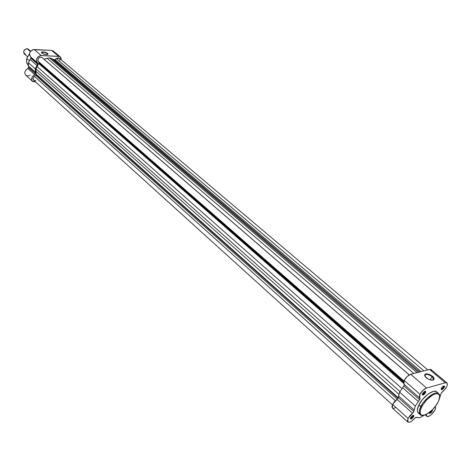 <?xml version="1.0" encoding="UTF-8"?>
<svg xmlns="http://www.w3.org/2000/svg" width="471" height="471" viewBox="0 0 471 471"><rect width="100%" height="100%" fill="white"/><g stroke="black" fill="none" stroke-linecap="round" stroke-linejoin="round"><path stroke-width="0.71" d="M418.207 412.949L417.383 411.371L417.318 409.876L418.849 405.007L421.557 406.985L425.395 401.268L429.988 396.835L432.637 395.069L435.169 393.98L437.259 393.744L438.707 394.333L439.455 395.552L439.614 397.135L438.536 401.104L439.461 398.301L439.561 396.017L438.837 394.457L437.329 393.75L435.169 393.98L432.537 395.122L426.808 399.708L422.11 405.937L420.185 410.83L420.132 413.091L420.915 414.604L422.469 415.245L424.642 414.963L428.186 413.214L431.972 410.17L435.434 406.273L438.177 401.94L435.916 405.613L432.201 409.947L427.156 413.844L424.642 414.963L422.534 415.251L421.05 414.721L420.25 413.55L420.303 410.27L421.557 406.985L420.791 406.726C419.049 409.735 418.837 412.39 420.156 414.686C418.743 413.238 418.954 410.582 420.791 406.726L418.849 405.007C417.018 408.863 416.811 411.519 418.23 412.973L420.156 414.686C423.517 418.065 434.156 410.182 438.095 402.099M432.425 380.185L433.308 379.708L433.555 378.984L431.984 376.541L432.384 376.158C433.95 377.559 434.433 378.708 433.826 379.602C432.013 380.715 429.493 380.109 426.255 377.795L424.583 375.358L425.166 374.092L426.361 373.78L429.846 374.58L433.037 376.776L434.074 379.102L433.52 379.867L432.325 380.191L428.81 379.39L425.248 376.747C424.289 373.103 426.667 372.902 432.384 376.158L431.984 376.541L433.538 378.749L432.425 380.185M425.001 392.531L425.083 391.342L425.001 392.531L424.065 391.725L425.001 392.531L422.281 394.245C422.97 394.786 423.876 394.215 425.001 392.531L425.548 392.72L425.001 392.531M422.522 393.573L424.13 391.678C425.631 390.812 426.102 391.16 425.548 392.72L424.088 394.504L422.405 394.981L422.522 393.573L423.988 391.784L425.672 391.313L425.548 392.72C423.323 395.469 422.31 395.752 422.522 393.573M413.091 416.552L413.173 415.422L413.091 416.552L412.213 415.763L413.091 416.552L410.382 418.272C411.065 418.784 411.972 418.213 413.091 416.552L413.632 416.735L413.091 416.552M410.606 417.647L412.29 415.705C413.721 414.922 414.168 415.263 413.632 416.735L411.842 418.748L410.506 419.007L410.606 417.647L412.402 415.634L413.732 415.381L413.632 416.735C411.43 419.443 410.424 419.749 410.606 417.647M431.825 410.883L432.054 410.117L431.825 410.883L431.518 410.618L431.825 410.883L429.205 412.596C429.876 413.055 430.747 412.49 431.825 410.883L432.354 411.065L431.825 410.883M432.466 409.711L432.354 411.065L430.941 412.796L429.487 413.379L429.222 412.525C429.54 413.921 430.582 413.438 432.354 411.065L432.466 409.711M443.735 387.262L443.835 386.079L443.735 387.262L442.828 386.491L443.735 387.262L441.215 389.123L441.374 388.251L442.993 386.367C444.412 385.572 444.842 385.932 444.277 387.445L443.735 387.262L444.277 387.445L444.059 387.821L442.175 389.623L441.386 389.758L441.115 388.958C441.78 389.452 442.652 388.881 443.735 387.262M430.306 379.932L431.984 376.541L430.306 379.932M446.991 382.964L431.165 369.617L429.517 369.417L445.372 382.799L446.997 382.97C447.968 385.349 446.396 388.316 442.269 391.866L441.062 393.391L439.26 399.302L441.168 393.144L444.547 389.829L446.838 386.455L447.45 384.236L446.92 382.911L445.372 382.799L426.585 388.004L410.688 374.292C408.086 375.24 405.908 377.295 404.165 380.462L419.991 394.286C421.78 391.095 423.982 388.999 426.585 388.004L422.982 390.312L419.991 394.286L419.261 396.823L420.061 399.019L415.263 406.055L413.785 411.683L412.555 413.238L397.024 399.32L392.608 404.43L408.074 418.419L412.555 413.238L409.994 415.587L408.074 418.419L407.415 421.262L408.28 422.269L410.088 422.022L411.601 421.18L415.687 417.418L419.902 417.724L424.495 415.092L419.902 417.724L416.205 417.33L414.621 418.313C411.742 421.569 409.47 422.805 407.804 422.01L408.074 418.419L392.608 404.43L394.486 401.628L398.019 398.254L399.62 392.172L404.083 385.69L404.383 384.619L403.912 385.932L399.62 392.172L398.283 397.577L413.838 411.471L412.555 413.238L397.024 399.32L398.283 397.577L413.838 411.471L414.174 409.97L398.596 396.076L414.174 409.97L415.263 406.055L399.62 392.172L415.263 406.055L418.342 401.545L402.64 387.71L418.342 401.545L419.637 399.749L403.912 385.932L419.637 399.749L420.038 398.283L419.72 398.072L419.991 394.286L404.165 380.462L407.097 376.535L410.688 374.292L426.585 388.004L445.372 382.799L429.517 369.417L410.688 374.292L429.517 369.417L431.083 369.558M426.231 414.386L426.438 415.899L427.45 416.552L429.222 416.093L431.354 414.633L434.874 410.123L435.492 408.057L435.092 406.738C437.706 408.716 428.951 418.654 426.702 416.264L426.231 414.386M441.368 388.263L442.469 386.803L443.776 385.961L444.524 386.226L444.277 387.445C442.086 390.141 441.115 390.418 441.368 388.263M419.208 413.503L418.666 413.279M418.849 405.007L422.458 399.508L428.292 393.95L433.014 391.489L435.269 391.26L436.699 391.866C433.732 388.705 422.705 396.77 418.849 405.007M436.841 391.996L437.188 392.449M431.395 369.882L431.642 370.901M395.44 407.739L393.403 408.369L392.467 408.086M392.408 408.033L391.954 406.685L392.608 404.43L392.402 408.033L407.804 422.01M404.218 384.424L403.476 382.994L404.165 380.462L403.965 384.254L419.72 398.072M420.791 406.726C424.665 398.478 435.699 390.388 438.648 393.544C434.38 389.823 421.657 402.717 420.791 406.726M423.476 394.91L422.982 394.48L423.476 394.91M424.972 376.347L424.818 375.852C425.543 373.703 427.933 373.933 431.984 376.541C427.433 373.75 425.095 373.686 424.972 376.347M436.694 391.866L438.648 393.544C440.25 395.193 440.097 397.989 438.177 401.94L438.165 401.893M36.096 74.606L398.007 398.266L36.096 74.606L35.655 75.289L36.096 74.606M392.425 404.825L33.635 80.182C32.682 78.945 32.929 77.656 34.377 76.32L395.34 400.721L34.377 76.32L35.655 75.289L397.224 399.173L35.655 75.289L33.612 77.097L33.064 79.04L34.018 80.447L35.873 80.435M39.011 63.126L403.547 382.252L39.011 63.126L38.775 63.597L38.916 62.419L39.011 63.126M403.488 383.2L38.775 63.597L35.943 68.825L36.108 74.135L398.242 397.765L36.108 74.135L35.943 68.825L37.003 66.517L402.04 388.599L37.003 66.517L38.775 63.597L403.488 383.2M59.852 60.359L59.817 58.952L59.264 58.174L58.027 57.809L56.32 58.563L423.918 370.871L56.32 58.563L54.471 59.846L49.455 57.904L45.634 58.687L44.086 59.299L409.27 374.892L44.121 59.281L47.165 58.31L49.455 57.904L51.486 58.504L418.501 372.273L51.486 58.504L53.935 59.711L55.054 59.587L56.32 58.563L59.311 58.216L427.78 369.87M42.343 57.939L42.084 57.58M41.96 57.462L39.917 57.156L38.257 58.492L37.815 60.471L38.916 62.419L38.18 61.295L403.941 380.957L38.18 61.295C37.674 58.157 38.934 56.879 41.948 57.456L409.217 374.922M421.115 371.595L55.054 59.587L421.115 371.595M419.679 371.966L53.935 59.711L419.679 371.966M416.982 372.661L49.455 57.904L416.982 372.661M413.826 373.479L47.165 58.31L413.826 373.479M403.747 381.492L38.916 62.419L403.747 381.492M399.991 391.625L35.943 68.825L399.991 391.625M399.031 394.415L35.825 71.162L399.031 394.415M26.847 58.416L29.455 53.759L26.812 58.551L29.379 60.818L26.812 58.551C26.176 61.43 26.723 63.768 28.46 65.563C26.582 63.043 26.029 60.706 26.812 58.551L26.776 58.451M47.3 53.623C44.38 52.093 42.514 51.863 41.695 52.94L41.666 52.817C42.708 51.887 44.592 52.151 47.3 53.623L47.047 54.618L47.3 53.623L47.689 54.183L47.542 54.524L47.3 53.623L47.595 53.388L47.3 53.623M41.878 53.111L41.636 52.864C42.054 51.451 44.038 51.622 47.595 53.388L48.013 54.13L47.671 54.477L45.769 54.577L43.255 53.906L41.483 52.593L41.819 52.028L42.608 51.875L44.992 52.187L47.224 53.117L47.936 54.289C46.299 54.924 44.28 54.53 41.878 53.111M35.425 73.782L34.683 74.648L27.842 68.513L28.572 67.659L35.425 73.782L32.411 76.579L31.61 79.299L31.922 80.535L32.999 81.707L35.59 81.954L32.546 81.371C30.898 78.887 31.61 76.643 34.683 74.648L27.842 68.513L28.601 67.459L28.378 62.696L31.021 57.833L37.927 63.897L37.751 64.28L30.851 58.216L30.939 57.15L31.021 57.833L37.927 63.897L35.254 68.795L35.425 73.782L28.572 67.659L28.59 67.271L35.449 73.394L35.254 68.795L37.751 64.28L30.851 58.216L30.097 59.476L36.991 65.551L30.097 59.476L28.378 62.696L35.254 68.795L28.378 62.696L28.478 65.981L35.337 72.098L28.478 65.981L28.59 67.271L35.449 73.394L35.425 73.782M60.335 56.985L53.305 51.056L51.592 50.403L58.622 56.337L60.335 56.985L61.307 59.905L60.877 57.603L59.305 56.443L40.559 55.554L38.092 56.72L36.532 59.093L36.555 61.642L37.927 63.897L37.704 63.037M30.727 56.926L29.479 55.001L29.608 53.052L30.644 51.209L32.964 49.685L51.592 50.403L53.311 51.062M53.847 51.675L54.136 52.287M30.091 75.183L28.696 75.802L26.953 75.831M26.559 75.701L25.864 75.295M25.74 75.189L24.851 73.558L24.963 71.757L25.881 70.014L27.842 68.513C24.786 70.485 24.086 72.711 25.734 75.189L32.546 81.371M41.195 55.525L58.622 56.337L51.592 50.403L34.236 49.526L41.195 55.525L34.236 49.526C29.897 50.721 28.625 53.111 30.421 56.697L37.321 62.749C35.543 59.158 36.832 56.75 41.195 55.525M37.709 63.043L37.333 62.755M30.68 51.168L28.401 49.19L27.065 48.672L30.374 51.551L27.065 48.672C23.897 49.532 22.973 51.274 24.286 53.894L27.412 56.644M25.646 54.424C22.632 52.34 23.108 50.421 27.065 48.672M433.308 379.708L433.826 379.602M432.855 380.121L433.538 378.749M426.702 416.264L425.136 414.869M28.46 65.563C26.694 63.732 26.129 61.371 26.765 58.481L29.473 53.629M47.612 54.453L47.936 54.289"/></g></svg>

